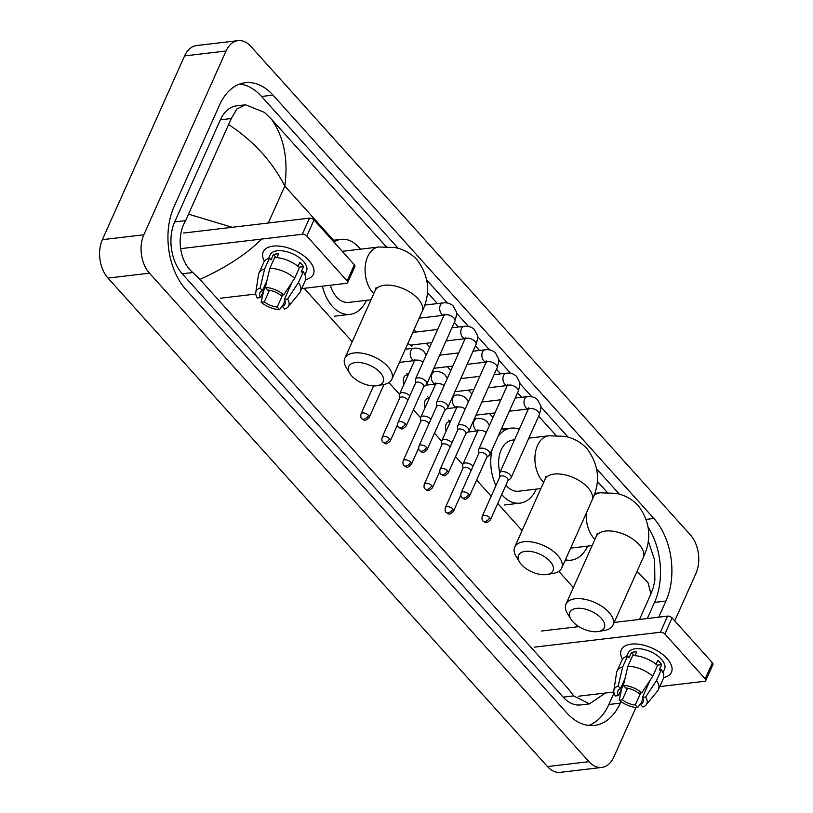 <?xml version="1.0" encoding="UTF-8"?>
<svg xmlns="http://www.w3.org/2000/svg" width="813" height="813" viewBox="0 0 813 813"><rect width="100%" height="100%" fill="white"/><g stroke="black" fill="none" stroke-linecap="round" stroke-linejoin="round"><path stroke-width="1.22" d="M635.979 707.483L613.795 757.086A27.459 17.835 -96.7 0 1 601.803 767.442L560.32 772.35A27.459 17.835 -96.7 0 1 547.484 766.568L107.987 278.076A27.459 17.835 -96.7 0 1 102.377 239.672L184.581 55.914A27.459 17.835 -96.7 0 1 196.573 45.558L238.046 40.65A27.459 17.835 -96.7 0 1 250.892 46.432L690.389 534.924A27.459 17.835 -96.7 0 1 695.989 573.328L674.729 620.868M601.803 767.442A27.459 17.835 -96.7 0 1 588.958 761.669L149.46 273.178A27.459 17.835 -96.7 0 1 143.85 234.764L226.055 51.006A27.459 17.835 -96.7 0 1 238.046 40.65M658.723 617.169L665.928 601.051A59.044 38.343 83.3 0 0 653.876 518.47L272.975 95.111A59.044 38.343 83.3 0 0 245.374 82.692A59.044 38.343 83.3 0 0 219.581 104.948L173.911 207.041A59.044 38.343 83.3 0 0 185.974 289.621L566.864 712.981A59.044 38.343 83.3 0 0 594.476 725.409A59.044 38.343 83.3 0 0 620.268 703.143L620.959 701.578M398.197 248.321L261.573 96.462A59.044 38.343 83.3 0 0 239.744 84.024M619.354 494.131L596.762 469.02M568.063 437.12L540.818 406.835M531.753 396.764L519.741 383.411M510.676 373.33L498.654 359.976M489.589 349.905L477.577 336.552M468.512 326.47L456.5 313.117M447.424 303.036L426.896 280.221M647.311 618.52L654.526 602.403A59.044 38.343 83.3 0 0 648.286 527.525M588.693 725.42A59.044 38.343 83.3 0 0 608.856 704.495L614.008 692.971M245.526 104.796L236.542 105.853A37.073 24.075 83.3 0 0 220.353 119.836L174.683 221.919A37.073 24.075 83.3 0 0 182.254 273.778L563.155 697.137A37.073 24.075 83.3 0 0 580.492 704.932L589.466 703.875L573.734 695.887L568.287 688.814L199.937 279.398L192.833 272.528C179.053 261.197 176.319 235.973 185.628 220.628L231.288 118.535L236.857 108.983L245.526 104.796L264.459 112.407L271.562 119.277C283.971 137.133 288.391 159.399 284.814 186.075C272.172 161.401 253.544 140.974 228.931 124.796M605.441 693.022L589.466 703.875M607.27 492.414L597.189 481.215M555.98 435.402L538.663 416.165M521.702 397.313L517.586 392.73M500.625 373.878L496.499 369.295M479.538 350.444L475.422 345.871M458.461 327.019L454.345 322.436M437.384 303.584L427.333 292.416M386.114 246.603L271.562 119.277M648.195 540.726L654.617 560.045L654.851 580.441L653.286 587.575L650.928 593.836L648.002 582.667L637.057 571.336M639.475 619.445L650.928 593.836M260.678 240.028C245.78 254.662 225.526 267.792 199.937 279.398M188.911 214.266L232.172 227.294M667.107 658.591A27.459 14.136 24.1 0 1 663.611 677.625A27.459 14.136 24.1 0 0 671.436 672.26A27.459 14.136 24.1 0 0 667.107 658.591A27.459 14.136 24.1 0 0 633.845 643.947A27.459 14.136 24.1 0 0 622.514 659.241A27.459 14.136 24.1 0 1 621.295 649.831A27.459 14.136 24.1 0 1 641.172 644.638A27.459 14.136 24.1 0 1 667.107 658.591M578.541 696.202L613.835 692.026M620.502 691.243L621.203 691.162M659.75 686.599L704.525 681.304A3.435 1.768 -155.9 0 0 705.755 680.593A3.435 1.768 -155.9 0 0 705.206 678.885L712.422 662.768A3.435 1.768 24.1 0 1 712.96 664.475L705.755 680.593M664.871 634.049A3.435 1.768 -155.9 0 0 660.38 632.24L667.595 616.122A3.435 1.768 24.1 0 1 672.087 617.931L664.871 634.049L705.206 678.885M534.405 647.148L660.38 632.24M672.087 617.931L712.422 662.768M667.595 616.122L614.191 622.443M578.856 626.62L541.61 631.02M650.187 680.125L642.443 697.432A13.73 7.063 24.1 0 1 643.042 702.107A13.73 7.063 24.1 0 1 640.461 704.383L643.022 698.672M640.664 692.961L635.278 705.003A13.73 7.063 24.1 0 1 622.372 699.81L627.545 688.235M656.569 664.688A13.73 7.063 -155.9 0 0 656.172 664.109M656.091 664.302L657.829 660.4A19.908 10.244 24.1 0 1 659.963 662.483A19.908 10.244 24.1 0 1 661.64 664.628L659.231 670.003L661.335 669.749A22.652 11.656 24.1 0 1 663.205 678.885L658.398 689.637A22.652 11.656 24.1 0 1 657.524 691.04L646.111 704.891A17.845 9.187 24.1 0 1 642.809 706.985L640.461 704.383M626.62 656.426L628.195 652.91A19.908 10.244 24.1 0 1 642.595 649.15A19.908 10.244 24.1 0 1 661.406 659.262A19.908 10.244 24.1 0 1 664.546 669.17L662.971 672.686M634.963 655.644L636.65 651.874A19.908 10.244 24.1 0 0 631.467 652.493L629.059 657.859L627.514 656.152L622.707 666.894L618.205 686.02L620.543 688.621L624.943 678.774M623.693 684.109L618.561 695.572L615.37 695.958A17.845 9.187 24.1 0 1 613.845 690.461L616.569 672.717A22.652 11.656 24.1 0 1 617.037 671.132L621.843 660.39A22.652 11.656 24.1 0 1 627.514 656.152M632.697 655.532A22.652 11.656 24.1 0 1 657.534 665.522L652.727 676.274L641.833 692.828L638.642 693.204A13.73 7.063 24.1 0 0 625.725 688.011L623.388 685.41L627.89 666.284L632.697 655.532M617.037 671.132A22.652 11.656 24.1 0 1 622.707 666.894M627.89 666.284A22.652 11.656 24.1 0 1 652.727 676.274M621.884 688.154L619.181 700.186L622.372 699.81M635.278 705.003L637.626 707.605L641.061 703.062M637.626 707.605A17.845 9.187 24.1 0 1 619.181 700.186M613.845 690.461A17.845 9.187 24.1 0 1 618.205 686.02M623.388 685.41A17.845 9.187 24.1 0 1 641.833 692.828M618.561 695.572A13.73 7.063 24.1 0 1 617.971 690.898A13.73 7.063 24.1 0 1 620.543 688.621M642.443 697.432L645.634 697.056L656.528 680.501L661.335 669.749M656.528 680.501A22.652 11.656 24.1 0 1 658.398 689.637M645.634 697.056A17.845 9.187 24.1 0 1 646.111 704.891M657.117 665.166L661.64 664.628M631.467 652.493L634.252 655.593M601.335 618.317A18.882 9.715 -155.9 0 0 578.206 608.256A18.882 9.715 -155.9 0 0 570.919 619.16A18.882 9.715 -155.9 0 0 572.819 621.691A18.882 9.715 -155.9 0 0 598.48 631.488A18.882 9.715 -155.9 0 0 601.335 618.317M570.919 619.16L567.444 613.48A25.742 13.252 24.1 0 1 565.98 604.12A25.742 13.252 24.1 0 1 584.608 599.252A25.742 13.252 24.1 0 1 608.927 612.331A25.742 13.252 24.1 0 1 612.982 625.136A25.742 13.252 24.1 0 1 605.035 630.299L598.48 631.488M587.626 546.123A37.764 24.522 -96.7 0 1 571.224 560.157A37.764 24.522 -96.7 0 1 565.421 559.791M550.045 561.305A18.882 9.715 -155.9 0 0 526.915 551.244A18.882 9.715 -155.9 0 0 519.619 562.149A18.882 9.715 -155.9 0 0 521.529 564.679A18.882 9.715 -155.9 0 0 547.19 574.476A18.882 9.715 -155.9 0 0 550.045 561.305M519.619 562.149L516.143 556.468A25.742 13.252 24.1 0 1 514.69 547.108A25.742 13.252 24.1 0 1 533.318 542.241A25.742 13.252 24.1 0 1 557.627 555.32A25.742 13.252 24.1 0 1 561.692 568.124A25.742 13.252 24.1 0 1 553.734 573.287L547.19 574.476M514.538 439.833L512.475 440.077A25.742 16.717 83.3 0 0 501.225 449.792A25.742 16.717 83.3 0 0 499.832 472.699M498.074 436.347A37.764 24.522 -96.7 0 1 511.062 428.146A37.764 24.522 -96.7 0 1 519.263 429.264M529.395 436.876A37.764 24.522 -96.7 0 1 530.289 437.973M505.92 485.148A25.742 16.717 83.3 0 0 518.521 491.215L540.869 488.572M536.336 489.111A37.764 24.522 -96.7 0 1 519.934 503.145A37.764 24.522 -96.7 0 1 501.712 494.558M495.96 485.554A37.764 24.522 -96.7 0 1 492.139 449.619M380.179 372.506A18.882 9.715 -155.9 0 0 357.049 362.446A18.882 9.715 -155.9 0 0 349.753 373.35A18.882 9.715 -155.9 0 0 351.663 375.88A18.882 9.715 -155.9 0 0 377.323 385.677A18.882 9.715 -155.9 0 0 380.179 372.506M349.753 373.35L346.287 367.669A25.742 13.252 24.1 0 1 344.824 358.309A25.742 13.252 24.1 0 1 363.452 353.442A25.742 13.252 24.1 0 1 387.771 366.521A25.742 13.252 24.1 0 1 391.825 379.336A25.742 13.252 24.1 0 1 383.878 384.488L377.323 385.677M376.053 287.741L375.108 290.607A25.742 13.252 -155.9 0 1 393.736 285.739A25.742 13.252 -155.9 0 1 418.055 298.818A25.742 13.252 -155.9 0 1 422.11 311.633C430.819 293.564 429.203 276.359 417.262 260.028C411.185 253.463 403.766 249.306 394.986 247.548L378.899 246.989L342.608 251.278A25.742 16.717 83.3 0 0 342.253 251.329M333.909 242.061A37.764 24.522 -96.7 0 1 341.196 239.347A37.764 24.522 -96.7 0 1 360.423 249.174M330.342 285.231A25.742 16.717 83.3 0 0 348.655 302.416L371.013 299.773M366.47 300.312A37.764 24.522 -96.7 0 1 350.068 314.346A37.764 24.522 -96.7 0 1 322.415 286.166M507.912 480.696L510.544 478.552A6.179 3.181 -155.9 0 0 511.042 477.902A6.179 3.181 -155.9 0 0 510.066 474.833A6.179 3.181 -155.9 0 0 501.977 471.57A6.179 3.181 -155.9 0 0 499.761 472.861A6.179 3.181 -155.9 0 0 499.619 473.664L499.771 477.048M489.69 517.647A4.461 2.297 -155.9 0 1 490.391 519.863L508.034 480.422A4.461 2.297 -155.9 0 0 507.332 478.207A4.461 2.297 -155.9 0 0 501.489 475.859A4.461 2.297 -155.9 0 0 499.893 476.784L482.251 516.225C481.743 518.765 481.997 520.361 483.003 521.031A4.461 2.5 138 0 0 484.761 521.54A4.461 2.5 -42 0 0 489.69 517.647A4.461 2.297 -155.9 0 0 485.473 515.381A4.461 2.297 -155.9 0 0 482.251 516.225M486.835 457.262L489.456 455.117A6.179 3.181 -155.9 0 0 489.965 454.477A6.179 3.181 -155.9 0 0 488.989 451.398A6.179 3.181 -155.9 0 0 480.9 448.146A6.179 3.181 -155.9 0 0 478.684 449.426A6.179 3.181 -155.9 0 0 478.542 450.229L478.684 453.613M468.613 494.213A4.461 2.297 -155.9 0 1 469.314 496.438L486.957 456.997A4.461 2.297 -155.9 0 0 486.255 454.772A4.461 2.297 -155.9 0 0 480.412 452.424A4.461 2.297 -155.9 0 0 478.806 453.349L461.164 492.79C460.666 495.33 460.92 496.936 461.926 497.597A4.461 2.5 138 0 0 463.674 498.105A4.461 2.5 -42 0 0 468.613 494.213A4.461 2.297 -155.9 0 0 464.396 491.946A4.461 2.297 -155.9 0 0 461.164 492.79M465.758 433.827L468.379 431.683A6.179 3.181 -155.9 0 0 468.888 431.042A6.179 3.181 -155.9 0 0 467.912 427.963A6.179 3.181 -155.9 0 0 459.823 424.711A6.179 3.181 -155.9 0 0 457.607 425.992A6.179 3.181 -155.9 0 0 457.455 426.805L457.607 430.189M447.526 470.778A4.461 2.297 -155.9 0 1 448.237 473.003L465.869 433.563A4.461 2.297 -155.9 0 0 465.168 431.347A4.461 2.297 -155.9 0 0 459.325 428.99A4.461 2.297 -155.9 0 0 457.729 429.925L440.087 469.355C439.579 471.896 439.833 473.501 440.839 474.162A4.461 2.5 138 0 0 442.597 474.67A4.461 2.5 -42 0 0 447.526 470.778A4.461 2.297 -155.9 0 0 443.319 468.512A4.461 2.297 -155.9 0 0 440.087 469.355M444.67 410.402L447.302 408.258A6.179 3.181 -155.9 0 0 447.8 407.608A6.179 3.181 -155.9 0 0 446.825 404.539A6.179 3.181 -155.9 0 0 438.735 401.276A6.179 3.181 -155.9 0 0 436.52 402.567A6.179 3.181 -155.9 0 0 436.378 403.37L436.53 406.754M426.449 447.353A4.461 2.297 -155.9 0 1 427.15 449.569L444.792 410.138A4.461 2.297 -155.9 0 0 444.091 407.913A4.461 2.297 -155.9 0 0 438.248 405.565A4.461 2.297 -155.9 0 0 436.642 406.49L419 445.931C418.502 448.471 418.756 450.077 419.762 450.737A4.461 2.5 138 0 0 421.52 451.245A4.461 2.5 -42 0 0 426.449 447.353A4.461 2.297 -155.9 0 0 422.232 445.087A4.461 2.297 -155.9 0 0 419 445.931M431.774 342.619L411.215 345.047A6.179 4.014 -96.7 0 1 407.953 343.289M423.593 386.968L426.215 384.823A6.179 3.181 -155.9 0 0 426.723 384.183A6.179 3.181 -155.9 0 0 425.748 381.104A6.179 3.181 -155.9 0 0 417.658 377.852A6.179 3.181 -155.9 0 0 415.443 379.132A6.179 3.181 -155.9 0 0 415.291 379.945L415.443 383.33M405.372 423.919A4.461 2.297 -155.9 0 1 406.073 426.144L423.715 386.703A4.461 2.297 -155.9 0 0 423.014 384.478A4.461 2.297 -155.9 0 0 417.171 382.13A4.461 2.297 -155.9 0 0 415.565 383.055L397.923 422.496C397.425 425.036 397.669 426.642 398.675 427.303A4.461 2.5 138 0 0 400.433 427.811A4.461 2.5 -42 0 0 405.372 423.919A4.461 2.297 -155.9 0 0 401.155 421.652A4.461 2.297 -155.9 0 0 397.923 422.496M446.205 430.981A6.179 4.014 -96.7 0 1 446.113 424.203A6.179 4.014 -96.7 0 1 448.806 421.876L450.361 421.693M473.095 466.123A6.179 3.181 -155.9 0 0 465.107 462.973A6.179 3.181 -155.9 0 0 462.892 464.253A6.179 3.181 -155.9 0 0 462.739 465.066L462.892 468.451M471.103 470.575A4.461 2.297 -155.9 0 0 470.453 469.609A4.461 2.297 -155.9 0 0 464.609 467.251A4.461 2.297 -155.9 0 0 463.014 468.176L445.372 507.617C444.863 510.158 445.118 511.763 446.124 512.424A4.461 2.5 138 0 0 447.882 512.932A4.461 2.5 -42 0 0 452.811 509.04A4.461 2.297 -155.9 0 0 448.603 506.773A4.461 2.297 -155.9 0 0 445.372 507.617M425.128 407.547A6.179 4.014 -96.7 0 1 425.026 400.768A6.179 4.014 -96.7 0 1 427.729 398.441L429.284 398.258M452.018 442.689A6.179 3.181 -155.9 0 0 444.02 439.538A6.179 3.181 -155.9 0 0 441.805 440.829A6.179 3.181 -155.9 0 0 441.662 441.632L441.815 445.016M450.016 447.15A4.461 2.297 -155.9 0 0 449.376 446.174A4.461 2.297 -155.9 0 0 443.532 443.827A4.461 2.297 -155.9 0 0 441.926 444.752L424.284 484.192C423.786 486.733 424.04 488.328 425.047 488.999A4.461 2.5 138 0 0 426.805 489.507A4.461 2.5 -42 0 0 431.733 485.615A4.461 2.297 -155.9 0 0 427.516 483.349A4.461 2.297 -155.9 0 0 424.284 484.192M404.051 384.122A6.179 4.014 -96.7 0 1 403.949 377.344A6.179 4.014 -96.7 0 1 406.652 375.017L408.207 374.823M430.931 419.264A6.179 3.181 -155.9 0 0 422.943 416.114A6.179 3.181 -155.9 0 0 420.728 417.394A6.179 3.181 -155.9 0 0 420.575 418.197L420.728 421.591M428.939 423.715A4.461 2.297 -155.9 0 0 428.299 422.74A4.461 2.297 -155.9 0 0 422.455 420.392A4.461 2.297 -155.9 0 0 420.849 421.317L403.207 460.758C402.709 463.298 402.953 464.904 403.959 465.564A4.461 2.5 138 0 0 405.717 466.073A4.461 2.5 -42 0 0 410.656 462.18A4.461 2.297 -155.9 0 0 406.439 459.914A4.461 2.297 -155.9 0 0 403.207 460.758M409.854 395.829A6.179 3.181 -155.9 0 0 401.856 392.679A6.179 3.181 -155.9 0 0 399.64 393.97A6.179 3.181 -155.9 0 0 399.498 394.772L399.65 398.157M407.862 400.291A4.461 2.297 -155.9 0 0 407.211 399.315A4.461 2.297 -155.9 0 0 401.368 396.968A4.461 2.297 -155.9 0 0 399.772 397.892L382.13 437.333C381.622 439.874 381.876 441.469 382.882 442.14A4.461 2.5 138 0 0 384.64 442.638A4.461 2.5 -42 0 0 389.569 438.756A4.461 2.297 -155.9 0 0 385.352 436.49A4.461 2.297 -155.9 0 0 382.13 437.333M309.042 260.607A27.459 14.136 24.1 0 1 305.546 279.642A27.459 14.136 24.1 0 0 313.371 274.276A27.459 14.136 24.1 0 0 309.042 260.607A27.459 14.136 24.1 0 0 275.78 245.963A27.459 14.136 24.1 0 0 264.449 261.258A27.459 14.136 24.1 0 1 263.229 251.847A27.459 14.136 24.1 0 1 283.107 246.654A27.459 14.136 24.1 0 1 309.042 260.607M220.475 298.219L255.76 294.052M262.436 293.259L263.138 293.178M301.684 288.615L346.45 283.32A3.435 1.768 -155.9 0 0 347.679 282.609A3.435 1.768 -155.9 0 0 347.141 280.902L354.356 264.784A3.435 1.768 24.1 0 1 354.895 266.491L347.679 282.609M306.806 236.065A3.435 1.768 -155.9 0 0 302.314 234.256L309.519 218.138A3.435 1.768 24.1 0 1 314.021 219.947L306.806 236.065L347.141 280.902M180.608 248.656L302.314 234.256M314.021 219.947L354.356 264.784M309.519 218.138L183.545 233.046M292.121 282.141L284.377 299.448A13.73 7.063 24.1 0 1 284.967 304.133A13.73 7.063 24.1 0 1 282.396 306.41L284.957 300.688M282.599 294.977L277.213 307.019A13.73 7.063 24.1 0 1 264.296 301.826L269.479 290.251M298.493 266.705A13.73 7.063 -155.9 0 0 298.107 266.136M298.015 266.318L299.763 262.416A19.908 10.244 24.1 0 1 301.887 264.51A19.908 10.244 24.1 0 1 303.574 266.644L301.166 272.02L303.269 271.766A22.652 11.656 24.1 0 1 305.139 280.912L300.332 291.654A22.652 11.656 24.1 0 1 299.458 293.056L288.046 306.918A17.845 9.187 24.1 0 1 284.733 309.001L282.396 306.41M268.554 258.443L270.129 254.926A19.908 10.244 24.1 0 1 284.53 251.166A19.908 10.244 24.1 0 1 303.33 261.278A19.908 10.244 24.1 0 1 306.471 271.186L304.905 274.703M276.898 257.66L278.585 253.89A19.908 10.244 24.1 0 0 273.392 254.51L270.993 259.886L269.449 258.168L264.642 268.91L260.14 288.036L262.477 290.637L266.877 280.79M265.627 286.125L260.495 297.599L257.304 297.975A17.845 9.187 24.1 0 1 255.78 292.477L258.504 274.733A22.652 11.656 24.1 0 1 258.971 273.148L263.778 262.406A22.652 11.656 24.1 0 1 269.449 258.168M274.631 257.558A22.652 11.656 24.1 0 1 299.458 267.538L294.652 278.29L283.757 294.845L280.576 295.221A13.73 7.063 24.1 0 0 267.66 290.028L265.323 287.426L269.825 268.3L274.631 257.558M258.971 273.148A22.652 11.656 24.1 0 1 264.642 268.91M269.825 268.3A22.652 11.656 24.1 0 1 294.652 278.29M263.819 290.17L261.115 302.202L264.296 301.826M277.213 307.019L279.55 309.621L282.995 305.078M279.55 309.621A17.845 9.187 24.1 0 1 261.115 302.202M255.78 292.477A17.845 9.187 24.1 0 1 260.14 288.036M265.323 287.426A17.845 9.187 24.1 0 1 283.757 294.845M260.495 297.599A13.73 7.063 24.1 0 1 259.906 292.914A13.73 7.063 24.1 0 1 262.477 290.637M284.377 299.448L287.568 299.072L298.462 282.518L303.269 271.766M298.462 282.518A22.652 11.656 24.1 0 1 300.332 291.654M287.568 299.072A17.845 9.187 24.1 0 1 288.046 306.918M299.052 267.182L303.574 266.644M273.392 254.51L276.186 257.609M268.29 223.016L284.814 186.075L334.732 241.552M414.03 329.702L416.124 332.029M426.246 343.269L429.742 347.161M447.323 366.704L450.829 370.596M468.41 390.138L471.906 394.02M489.487 413.563L492.983 417.455M502.028 427.506L504.588 430.351M304.133 288.33L352.222 341.775M388.949 382.588L399.529 394.346M413.4 409.762L420.606 417.78M434.477 433.197L441.693 441.205M455.554 456.621L462.77 464.64M476.642 480.056L491.194 496.225M497.719 503.491L522.088 530.564M558.816 571.387L573.378 587.575M226.055 51.006L184.581 55.914M143.85 234.764L102.377 239.672M149.46 273.178L107.987 278.076M588.958 761.669L547.484 766.568M261.573 96.462L272.975 95.111M646.355 519.365L653.876 518.47M654.526 602.403L665.928 601.051M608.856 704.495L620.268 703.143M563.155 697.137L573.734 695.887M182.254 273.778L192.833 272.528M174.683 221.919L185.628 220.628M220.353 119.836L231.288 118.535M594.659 493.44L600.055 492.8L616.142 493.359C624.923 495.117 632.351 499.273 638.418 505.838C650.359 522.17 651.975 539.375 643.266 557.444A25.742 13.252 -155.9 0 0 639.211 544.629A25.742 13.252 -155.9 0 0 614.892 531.55A25.742 13.252 -155.9 0 0 596.264 536.417L565.98 604.12M586.295 513.125A25.742 16.717 83.3 0 0 594.069 538.521A25.742 16.717 83.3 0 0 594.923 539.415M600.055 492.8A25.742 16.717 83.3 0 0 593.968 495.473M528.826 438.146L548.765 435.788L564.852 436.347C573.622 438.105 581.051 442.262 587.128 448.827C599.069 465.158 600.685 482.363 591.976 500.432A25.742 13.252 -155.9 0 0 587.911 487.617A25.742 13.252 -155.9 0 0 563.602 474.538A25.742 13.252 -155.9 0 0 544.974 479.406L514.69 547.108M548.765 435.788A25.742 16.717 83.3 0 0 537.515 445.494A25.742 16.717 83.3 0 0 542.779 481.509A25.742 16.717 83.3 0 0 543.633 482.404M378.899 246.989A25.742 16.717 83.3 0 0 367.659 256.695A25.742 16.717 83.3 0 0 372.913 292.71A25.742 16.717 83.3 0 0 373.767 293.605M528.308 408.929A6.179 4.014 -96.7 0 1 526.113 407.841A6.179 4.014 -96.7 0 1 524.639 398.97A6.179 4.014 -96.7 0 1 527.332 396.642C531.265 396.144 534.659 397.14 537.495 399.64L540.655 405.565C541.387 406.022 540.93 409.112 539.263 414.823A6.179 3.181 -155.9 0 0 538.287 411.744A6.179 3.181 -155.9 0 0 538.064 411.51A6.179 3.181 -155.9 0 0 532.271 408.573A6.179 3.181 -155.9 0 0 527.983 409.772L499.761 472.861M507.221 385.494A6.179 4.014 -96.7 0 1 505.036 384.417A6.179 4.014 -96.7 0 1 503.552 375.545A6.179 4.014 -96.7 0 1 506.255 373.218C510.188 372.71 513.582 373.716 516.418 376.206L519.568 382.14C520.31 382.598 519.842 385.677 518.186 391.388A6.179 3.181 -155.9 0 0 517.21 388.319A6.179 3.181 -155.9 0 0 516.987 388.075A6.179 3.181 -155.9 0 0 511.194 385.149A6.179 3.181 -155.9 0 0 506.895 386.348L478.684 449.426M467.15 364.356L486.133 362.11A6.179 4.014 -96.7 0 1 483.959 360.982A6.179 4.014 -96.7 0 1 482.475 352.11A6.179 4.014 -96.7 0 1 485.168 349.783C489.111 349.285 492.495 350.281 495.341 352.781L498.491 358.706C499.233 359.163 498.765 362.242 497.099 367.964A6.179 3.181 -155.9 0 0 496.123 364.885A6.179 3.181 -155.9 0 0 495.9 364.651A6.179 3.181 -155.9 0 0 490.117 361.714A6.179 3.181 -155.9 0 0 485.818 362.913L457.607 425.992M465.066 338.635A6.179 4.014 -96.7 0 1 462.871 337.558A6.179 4.014 -96.7 0 1 461.398 328.686A6.179 4.014 -96.7 0 1 464.091 326.348C468.024 325.85 471.418 326.856 474.253 329.346L477.414 335.281C478.146 335.728 477.688 338.818 476.022 344.529A6.179 3.181 -155.9 0 0 475.046 341.46A6.179 3.181 -155.9 0 0 474.822 341.216A6.179 3.181 -155.9 0 0 469.03 338.289A6.179 3.181 -155.9 0 0 464.741 339.488L436.52 402.567M443.979 315.21A6.179 4.014 -96.7 0 1 441.794 314.123A6.179 4.014 -96.7 0 1 440.311 305.251A6.179 4.014 -96.7 0 1 443.014 302.924C446.947 302.426 450.331 303.422 453.176 305.912L456.327 311.846C457.069 312.304 456.601 315.383 454.934 321.105A6.179 3.181 -155.9 0 0 453.969 318.025A6.179 3.181 -155.9 0 0 453.735 317.792A6.179 3.181 -155.9 0 0 447.953 314.855A6.179 3.181 -155.9 0 0 443.654 316.054L415.443 379.132M446.124 512.424C448.867 513.725 448.522 515.97 453.522 511.265A4.461 2.297 -155.9 0 0 452.811 509.04M477.78 430.849A6.179 4.014 -96.7 0 1 475.585 429.762A6.179 4.014 -96.7 0 1 474.111 420.89A6.179 4.014 -96.7 0 1 476.804 418.563C480.737 418.065 484.131 419.061 486.967 421.561L489.487 425.28M486.306 432.394A6.179 3.181 -155.9 0 0 479.67 430.412A6.179 3.181 -155.9 0 0 477.455 431.693L462.892 464.253M425.047 488.999C427.79 490.3 427.445 492.536 432.435 487.83A4.461 2.297 -155.9 0 0 431.733 485.615M456.693 407.415A6.179 4.014 -96.7 0 1 454.508 406.337A6.179 4.014 -96.7 0 1 453.024 397.466A6.179 4.014 -96.7 0 1 455.727 395.128C459.66 394.63 463.044 395.636 465.89 398.126L468.4 401.846M465.219 408.959A6.179 3.181 -155.9 0 0 458.583 406.978A6.179 3.181 -155.9 0 0 456.367 408.268L441.805 440.829M403.959 465.564C406.703 466.865 406.368 469.111 411.358 464.406A4.461 2.297 -155.9 0 0 410.656 462.18M435.616 383.99A6.179 4.014 -96.7 0 1 433.42 382.903A6.179 4.014 -96.7 0 1 431.947 374.031A6.179 4.014 -96.7 0 1 434.64 371.704C438.583 371.206 441.967 372.202 444.813 374.691L447.323 378.421M444.142 385.535A6.179 3.181 -155.9 0 0 437.506 383.553A6.179 3.181 -155.9 0 0 435.29 384.834L420.728 417.394M382.882 442.14C385.626 443.441 385.281 445.676 390.27 440.971A4.461 2.297 -155.9 0 0 389.569 438.756M414.539 360.555A6.179 4.014 -96.7 0 1 412.343 359.468A6.179 4.014 -96.7 0 1 410.86 350.596A6.179 4.014 -96.7 0 1 413.563 348.269C417.496 347.771 420.89 348.767 423.725 351.267L426.246 354.986M423.055 362.1A6.179 3.181 -155.9 0 0 416.429 360.118A6.179 3.181 -155.9 0 0 414.213 361.399L399.64 393.97M368.492 415.321A4.461 2.5 -42 0 1 363.553 419.213A4.461 2.5 138 0 1 361.805 418.705C364.539 420.006 364.204 422.242 369.193 417.547A4.461 2.297 -155.9 0 0 368.492 415.321A4.461 2.297 -155.9 0 0 364.275 413.055A4.461 2.297 -155.9 0 0 361.043 413.898L373.553 385.931M571.224 560.157L564.923 560.899M643.266 557.444L612.982 625.136M597.209 533.552L596.264 536.417M570.635 548.135L592.169 545.584M511.062 428.146L501.215 429.315M519.934 503.145L504.385 504.985M591.976 500.432L561.692 568.124M545.909 476.54L544.974 479.406M375.108 290.607L344.824 358.309M341.196 239.347L332.405 240.394M350.068 314.346L334.519 316.186M422.11 311.633L391.825 379.336M490.391 519.863C485.402 524.568 485.747 522.332 483.003 521.031M481.865 402.018L500.899 399.772M515.188 398.075L527.332 396.642M527.983 409.772L528.501 407.811L528.968 408.573M475.991 415.158L495.015 412.913M509.314 411.215L528.287 408.969M539.263 414.823L511.042 477.902M469.314 496.438C464.325 501.133 464.66 498.897 461.926 497.597M460.788 378.594L479.812 376.338M494.111 374.651L506.255 373.218M506.895 386.348L507.414 384.376L507.881 385.149M454.904 391.734L473.938 389.478M488.227 387.791L507.21 385.545M518.186 391.388L489.965 454.477M448.237 473.003C443.237 477.709 443.583 475.473 440.839 474.162M439.701 355.159L458.735 352.913M473.024 351.216L485.168 349.783M485.818 362.913L486.337 360.952L486.804 361.714M433.827 368.299L452.861 366.053M497.099 367.964L468.888 431.042M427.15 449.569C422.16 454.274 422.506 452.038 419.762 450.737M412.811 332.415L437.648 329.478M451.947 327.791L464.091 326.348M464.741 339.488L465.26 337.517L465.727 338.289M446.073 340.932L465.046 338.686M412.658 344.875L411.52 346.755M476.022 344.529L447.8 407.608M406.073 426.144C401.083 430.849 401.419 428.603 398.675 427.303M424.65 305.088L443.014 302.924M443.654 316.054L444.172 314.082L444.64 314.855M419.183 318.188L443.969 315.251M454.934 321.105L426.723 384.183M474.335 418.858L476.804 418.563M450.25 421.703L448.715 420.148M477.455 431.693L477.973 429.731L478.44 430.494M467.932 432.059L477.759 430.89M453.522 511.265L460.798 494.995M453.258 395.423L455.727 395.128M429.173 398.268L427.628 396.714M456.367 408.268L456.886 406.297L457.353 407.069M446.845 408.624L456.682 407.465M432.435 487.83L439.711 471.57M432.17 371.998L434.64 371.704M408.096 374.844L406.551 373.279M435.29 384.834L435.809 382.872L436.276 383.634M425.768 385.199L435.605 384.031M411.358 464.406L418.634 448.136M405.281 349.255L413.563 348.269M414.213 361.399L414.732 359.437L415.199 360.2M399.407 362.385L414.518 360.606M390.27 440.971L397.547 424.701M369.193 417.547L383.99 384.468M361.043 413.898C360.545 416.439 360.799 418.045 361.805 418.705"/></g></svg>
